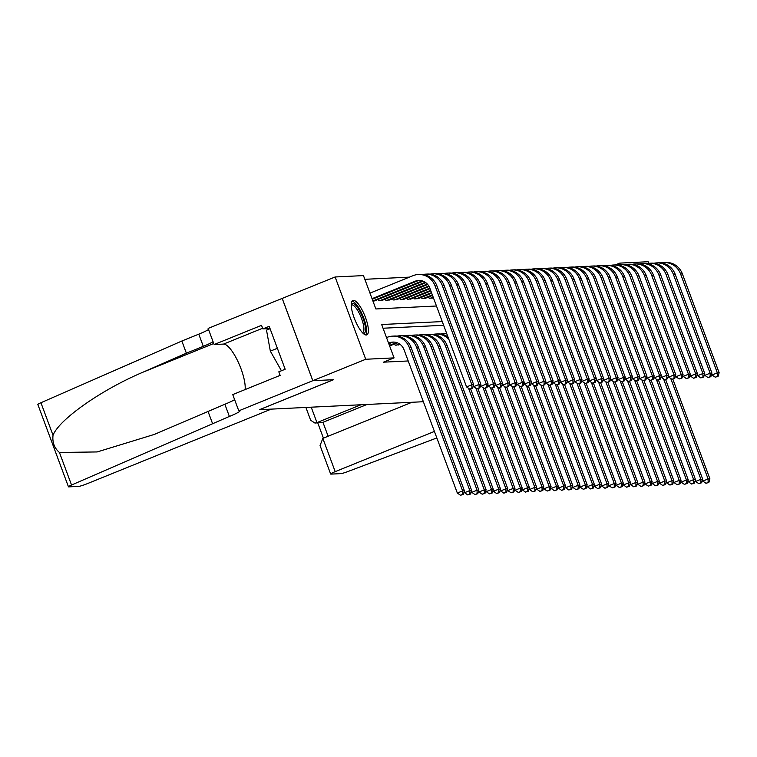 <?xml version="1.0" encoding="UTF-8"?>
<svg xmlns="http://www.w3.org/2000/svg" width="757" height="757" viewBox="0 0 757 757"><rect width="100%" height="100%" fill="white"/><g stroke="black" fill="none" stroke-linecap="round" stroke-linejoin="round"><path stroke-width="1.14" d="M366.265 335.01A18.594 5.346 -112.1 0 1 354.513 318.811A18.594 5.346 -112.1 0 1 352.828 300.434A18.594 5.346 -112.1 0 1 353.368 300.311A18.594 5.346 -112.1 0 1 365.12 316.521A18.594 5.346 -112.1 0 1 366.795 334.897A18.594 5.346 -112.1 0 1 366.265 335.01M423.362 401.721L259.528 409.698L333.591 379.692L312.83 380.695L282.229 298.409L335.124 276.977L363.464 275.595L375.869 308.96L436.467 306.008M409.442 277.128L364.846 279.305M615.346 264.912L619.784 263.114L648.124 261.733L648.711 263.304M394.709 343.896L395.182 345.183L399.374 344.586M389.448 345.466L392.154 344.937M372.908 300.983L375.604 300.453M378.159 299.422L378.642 300.709L382.824 300.103M385.379 299.072L385.862 300.359L390.044 299.753M392.599 298.712L393.082 299.999L397.264 299.403M399.828 298.362L400.302 299.649L404.493 299.053M407.048 298.012L407.521 299.299L411.713 298.693M414.268 297.662L414.741 298.949L418.933 298.343M421.488 297.312L421.961 298.599L426.153 297.993M428.708 296.962L429.181 298.249L433.506 298.031M442.258 321.574L381.66 324.526L394.066 357.881L383.487 362.168L408.212 360.966M443.63 325.283L383.042 328.226M312.83 380.695L365.726 359.263L335.124 276.977M394.066 357.881L365.726 359.263M620.371 264.666L619.784 263.114M388.805 343.716L391.114 342.779A11.923 11.355 87.2 0 1 393.763 342.079M388.596 343.158L389.306 342.874A11.923 11.355 87.2 0 1 392.864 342.088A11.923 11.355 87.2 0 1 404.02 349.706L457.332 493.044L462.622 490.896L409.31 347.558A17.875 17.032 -92.8 0 0 392.571 336.136A17.875 17.032 -92.8 0 0 387.243 337.31L386.524 337.603M462.65 494.406L460.53 495.267L463.369 494.368L462.65 494.406L462.622 490.896L464.42 490.81L411.117 347.472A17.875 17.032 -92.8 0 0 394.378 336.042L392.571 336.136M464.42 490.81L463.369 494.368M460.53 495.267L457.332 493.044M372.047 298.674L415.082 281.244A11.923 11.355 87.2 0 1 418.64 280.459A11.923 11.355 87.2 0 1 429.796 288.076L466.567 386.931L471.857 384.793L435.086 285.928A17.875 17.032 -92.8 0 0 418.347 274.507A17.875 17.032 -92.8 0 0 413.019 275.68L369.984 293.12M372.255 299.242L416.889 281.15A11.923 11.355 87.2 0 1 419.539 280.45M471.885 388.303L469.766 389.155L472.605 388.265L471.885 388.303L471.857 384.793L473.655 384.698L436.893 285.843A17.875 17.032 -92.8 0 0 420.154 274.413L418.347 274.507M473.655 384.698L472.605 388.265M469.766 389.155L466.567 386.931M351.257 304.219A16.086 4.627 -112.1 0 1 360.247 311.922A16.086 4.627 -112.1 0 1 365.394 331.235A16.086 4.627 -112.1 0 1 363.029 333.269M362.423 332.654A14.903 4.287 67.9 0 0 362.66 332.588A14.903 4.287 67.9 0 0 363.795 330.705A14.903 4.287 67.9 0 0 359.774 314.306A14.903 4.287 67.9 0 0 351.466 304.967A14.903 4.287 67.9 0 0 351.257 305.08M365.735 334.963A18.471 5.318 67.9 0 0 366.473 333.137A18.471 5.318 67.9 0 0 362.073 314.07A18.471 5.318 67.9 0 0 352.024 301.125M270.088 328.708L266.511 330.156L270.344 351.134L281.424 370.76M277.365 348.296L270.344 351.134M271.261 409.121L87.178 483.714A7.154 0.681 159.6 0 1 78.662 486.391L68.811 486.874A7.154 0.681 159.6 0 1 68.452 486.798A7.154 0.681 159.6 0 1 71.537 485.019L229.38 416.445A16.682 1.599 159.6 0 0 239.96 410.871A16.682 1.599 159.6 0 0 239.136 410.691L312.792 380.705L333.477 379.692L259.424 409.698L271.261 409.121M68.452 486.798L37.85 404.503A7.154 0.681 -20.4 0 1 40.925 402.733L181.85 341.019L186.373 353.188L143.168 372.113C101.646 389.609 59.084 419.435 53.028 435.275C52.233 442.381 54.362 448.125 59.434 452.478L97.18 451.938L154.419 434.395L224.848 404.266A16.682 1.599 159.6 0 0 234.613 399.611M207.92 411.127L212.452 423.305M181.85 341.019L198.779 334.159A16.682 1.599 159.6 0 0 208.535 329.503M213.067 341.672A16.682 1.599 159.6 0 1 203.302 346.337L186.373 353.188M312.792 380.705L282.191 298.409L208.137 328.424L214.127 344.549L261.525 325.34L262.849 328.898L270.022 328.547M238.739 410.71L232.74 394.586L280.137 375.377L278.813 371.819L285.162 369.246L269.199 326.324L262.849 328.898M214.127 344.549L223.552 344.085A26.817 7.712 -112.1 0 1 237.887 361.363A26.817 7.712 -112.1 0 1 245.117 389.571M360.994 404.758L316.956 422.605L322.955 422.311L328.131 436.24M434.414 431.433L335.2 471.639A7.154 0.681 159.6 0 0 330.658 474.024A7.154 0.681 159.6 0 0 331.017 474.109L340.868 473.627A7.154 0.681 159.6 0 0 347.804 471.564L436.846 437.953M411.969 402.27L322.832 438.388L335.2 471.639M366.994 404.465L322.955 422.311L314.94 423.068L316.956 422.605L311.222 407.181M330.658 474.024L320.06 445.523L322.832 438.388M305.894 407.436L310.654 420.239L314.94 423.068M391.028 345.391L397.359 342.826M389.429 345.4L396.507 342.533M464.173 491.672L464.552 492.693L469.842 490.545L416.53 347.208A17.875 17.032 -92.8 0 0 399.791 335.777A17.875 17.032 -92.8 0 0 397.094 336.136M469.87 494.056L467.75 494.917L470.589 494.018L469.87 494.056L469.842 490.545L471.649 490.46L418.337 347.122A17.875 17.032 -92.8 0 0 401.598 335.692L399.791 335.777M471.649 490.46L470.589 494.018M467.75 494.917L464.552 492.693M398.248 345.041L400.037 344.312M396.45 345.126L399.45 343.905M471.393 491.321L471.772 492.343L477.061 490.195L423.75 346.857A17.875 17.032 -92.8 0 0 407.011 335.427A17.875 17.032 -92.8 0 0 404.314 335.786M477.09 493.706L474.97 494.558L477.809 493.668L477.09 493.706L477.061 490.195L478.869 490.11L425.557 346.772A17.875 17.032 -92.8 0 0 408.818 335.342L407.011 335.427M478.869 490.11L477.809 493.668M474.97 494.558L471.772 492.343M478.613 490.971L478.992 491.984L484.281 489.845L430.97 346.507A17.875 17.032 -92.8 0 0 414.23 335.077A17.875 17.032 -92.8 0 0 411.534 335.436M484.31 493.356L482.19 494.207L485.029 493.318L484.31 493.356L484.281 489.845L486.089 489.76L432.777 346.422A17.875 17.032 -92.8 0 0 416.038 334.991L414.23 335.077M486.089 489.76L485.029 493.318M482.19 494.207L478.992 491.984M485.833 490.612L486.212 491.634L491.501 489.495L438.189 346.157A17.875 17.032 -92.8 0 0 421.45 334.726A17.875 17.032 -92.8 0 0 418.753 335.086M491.53 493.006L489.41 493.857L492.249 492.968L491.53 493.006L491.501 489.495L493.309 489.41L439.997 346.063A17.875 17.032 -92.8 0 0 423.258 334.641L421.45 334.726M493.309 489.41L492.249 492.968M489.41 493.857L486.212 491.634M372.879 300.917L422.283 280.904M374.488 300.908L423.135 281.197M473.409 385.559L473.787 386.581L479.077 384.442L442.306 285.578A17.875 17.032 -92.8 0 0 425.566 274.157A17.875 17.032 -92.8 0 0 422.87 274.517M479.105 387.944L476.986 388.805L479.824 387.915L479.105 387.944L479.077 384.442L480.875 384.348L444.113 285.493A17.875 17.032 -92.8 0 0 427.374 274.062L425.566 274.157M480.875 384.348L479.824 387.915M476.986 388.805L473.787 386.581M379.9 300.643L425.226 282.276M381.708 300.557L425.812 282.692M480.629 385.209L481.007 386.231L486.297 384.083L449.526 285.228A17.875 17.032 -92.8 0 0 432.786 273.797A17.875 17.032 -92.8 0 0 430.09 274.157M486.325 387.593L484.206 388.455L487.044 387.556L486.325 387.593L486.297 384.083L488.095 383.998L451.333 285.143A17.875 17.032 -92.8 0 0 434.594 273.712L432.786 273.797M488.095 383.998L487.044 387.556M484.206 388.455L481.007 386.231M387.13 300.292L427.289 284.017M388.928 300.207L427.714 284.49M487.849 384.859L488.227 385.881L493.517 383.733L456.745 284.878A17.875 17.032 -92.8 0 0 440.006 273.447A17.875 17.032 -92.8 0 0 437.309 273.807M493.545 387.243L491.425 388.104L494.264 387.206L493.545 387.243L493.517 383.733L495.324 383.648L458.553 284.793A17.875 17.032 -92.8 0 0 441.814 273.362L440.006 273.447M495.324 383.648L494.264 387.206M491.425 388.104L488.227 385.881M394.35 299.942L428.784 285.985M396.148 299.857L429.087 286.506M495.069 384.509L495.447 385.531L500.737 383.383L463.965 284.528A17.875 17.032 -92.8 0 0 447.226 273.097A17.875 17.032 -92.8 0 0 444.529 273.457M500.765 386.893L498.645 387.745L501.484 386.855L500.765 386.893L500.737 383.383L502.544 383.297L465.773 284.433A17.875 17.032 -92.8 0 0 449.033 273.012L447.226 273.097M502.544 383.297L501.484 386.855M498.645 387.745L495.447 385.531M493.053 490.262L493.432 491.284L498.721 489.145L445.409 345.798A17.875 17.032 -92.8 0 0 428.67 334.376A17.875 17.032 -92.8 0 0 425.973 334.736M498.749 492.646L496.639 493.507L499.469 492.618L498.749 492.646L498.721 489.145L500.528 489.05L447.217 345.712A17.875 17.032 -92.8 0 0 430.478 334.291L428.67 334.376M500.528 489.05L499.469 492.618M496.639 493.507L493.432 491.284M401.57 299.592L429.825 288.143M403.367 299.498L430.033 288.701M502.288 384.159L502.667 385.181L507.956 383.033L471.195 284.178A17.875 17.032 -92.8 0 0 454.455 272.747A17.875 17.032 -92.8 0 0 451.759 273.107M507.985 386.543L505.865 387.395L508.704 386.505L507.985 386.543L507.956 383.033L509.764 382.947L472.993 284.083A17.875 17.032 -92.8 0 0 456.253 272.662L454.455 272.747M509.764 382.947L508.704 386.505M505.865 387.395L502.667 385.181M500.273 489.911L500.651 490.933L505.941 488.785L468.583 388.332M505.969 492.296L503.859 493.157L506.688 492.258L505.969 492.296L505.941 488.785L507.748 488.7L470.684 389.041M447.964 336.931A17.875 17.032 -92.8 0 0 437.697 333.932L435.89 334.026A17.875 17.032 -92.8 0 0 433.203 334.386M448.873 339.363A17.875 17.032 -92.8 0 0 435.89 334.026M507.748 488.7L506.688 492.258M503.859 493.157L500.651 490.933M408.789 299.242L430.657 290.376M410.587 299.147L430.865 290.934M509.508 383.808L509.887 384.821L515.176 382.682L478.415 283.818A17.875 17.032 -92.8 0 0 461.675 272.397A17.875 17.032 -92.8 0 0 458.979 272.757M515.205 386.193L513.085 387.045L515.924 386.155L515.205 386.193L515.176 382.682L516.984 382.597L480.212 283.733A17.875 17.032 -92.8 0 0 463.473 272.312L461.675 272.397M516.984 382.597L515.924 386.155M513.085 387.045L509.887 384.821M507.493 489.561L507.871 490.583L513.161 488.435L475.803 387.981M513.189 491.946L511.079 492.807L513.918 491.908L513.189 491.946L513.161 488.435L514.968 488.35L477.904 388.691M446.725 333.6A17.875 17.032 -92.8 0 0 444.917 333.582L443.119 333.676A17.875 17.032 -92.8 0 0 440.423 334.036M446.848 333.922A17.875 17.032 -92.8 0 0 443.119 333.676M514.968 488.35L513.918 491.908M511.079 492.807L507.871 490.583M416.009 298.883L431.49 292.618M417.807 298.797L431.698 293.177M516.728 383.449L517.107 384.471L522.396 382.332L485.634 283.468A17.875 17.032 -92.8 0 0 468.895 272.047A17.875 17.032 -92.8 0 0 466.198 272.406M522.425 385.833L520.305 386.695L523.144 385.805L522.425 385.833L522.396 382.332L524.204 382.238L487.432 283.383A17.875 17.032 -92.8 0 0 470.693 271.952L468.895 272.047M524.204 382.238L523.144 385.805M520.305 386.695L517.107 384.471M514.713 489.211L515.091 490.233L520.381 488.085L483.023 387.631M520.409 491.596L518.299 492.457L521.138 491.558L520.409 491.596L520.381 488.085L522.188 488L485.123 388.341M522.188 488L521.138 491.558M518.299 492.457L515.091 490.233M423.229 298.532L432.323 294.852M425.037 298.447L432.531 295.41M523.948 383.099L524.327 384.121L529.616 381.982L492.854 283.118A17.875 17.032 -92.8 0 0 476.115 271.697A17.875 17.032 -92.8 0 0 473.418 272.047M529.645 385.483L527.534 386.344L530.364 385.455L529.645 385.483L529.616 381.982L531.423 381.888L494.652 283.033A17.875 17.032 -92.8 0 0 477.913 271.602L476.115 271.697M531.423 381.888L530.364 385.455M527.534 386.344L524.327 384.121M521.933 488.861L522.311 489.883L527.601 487.735L490.243 387.281M527.629 491.246L525.519 492.097L528.358 491.208L527.629 491.246L527.601 487.735L529.408 487.65L492.343 387.991M529.408 487.65L528.358 491.208M525.519 492.097L522.311 489.883M430.449 298.182L433.146 297.085M432.256 298.097L433.354 297.643M531.168 382.749L531.546 383.771L536.836 381.623L500.074 282.768A17.875 17.032 -92.8 0 0 483.335 271.337A17.875 17.032 -92.8 0 0 480.638 271.697M536.864 385.133L534.754 385.994L537.593 385.095L536.864 385.133L536.836 381.623L538.643 381.537L501.872 282.683A17.875 17.032 -92.8 0 0 485.133 271.252L483.335 271.337M538.643 381.537L537.593 385.095M534.754 385.994L531.546 383.771M529.152 488.511L529.531 489.524L534.821 487.385L497.463 386.931M534.849 490.896L532.739 491.747L535.577 490.858L534.849 490.896L534.821 487.385L536.628 487.3L499.563 387.631M536.628 487.3L535.577 490.858M532.739 491.747L529.531 489.524M538.388 382.399L538.766 383.421L544.056 381.273L507.294 282.418A17.875 17.032 -92.8 0 0 490.555 270.987A17.875 17.032 -92.8 0 0 487.858 271.347M544.084 384.783L541.974 385.644L544.813 384.745L544.084 384.783L544.056 381.273L545.863 381.187L509.101 282.333A17.875 17.032 -92.8 0 0 492.362 270.902L490.555 270.987M545.863 381.187L544.813 384.745M541.974 385.644L538.766 383.421M536.372 488.151L536.751 489.173L542.04 487.035L504.682 386.572M542.069 490.536L539.959 491.397L542.797 490.508L542.069 490.536L542.04 487.035L543.848 486.94L506.783 387.281M543.848 486.94L542.797 490.508M539.959 491.397L536.751 489.173M545.608 382.048L545.986 383.07L551.276 380.922L514.514 282.068A17.875 17.032 -92.8 0 0 497.775 270.637A17.875 17.032 -92.8 0 0 495.078 270.997M551.304 384.433L549.194 385.285L552.033 384.395L551.304 384.433L551.276 380.922L553.083 380.837L516.321 281.973A17.875 17.032 -92.8 0 0 499.582 270.552L497.775 270.637M553.083 380.837L552.033 384.395M549.194 385.285L545.986 383.07M543.592 487.801L543.971 488.823L549.26 486.685L511.902 386.221M549.289 490.186L547.179 491.047L550.017 490.158L549.289 490.186L549.26 486.685L551.068 486.59L514.003 386.931M551.068 486.59L550.017 490.158M547.179 491.047L543.971 488.823M552.828 381.698L553.206 382.711L558.496 380.572L521.734 281.718A17.875 17.032 -92.8 0 0 504.995 270.287A17.875 17.032 -92.8 0 0 502.298 270.646M558.524 384.083L556.414 384.935L559.253 384.045L558.524 384.083L558.496 380.572L560.303 380.487L523.541 281.623A17.875 17.032 -92.8 0 0 506.802 270.202L504.995 270.287M560.303 380.487L559.253 384.045M556.414 384.935L553.206 382.711M550.812 487.451L551.191 488.473L556.48 486.325L519.122 385.871M556.509 489.836L554.398 490.697L557.237 489.798L556.509 489.836L556.48 486.325L558.288 486.24L521.223 386.581M558.288 486.24L557.237 489.798M554.398 490.697L551.191 488.473M560.048 381.339L560.426 382.361L565.716 380.222L528.954 281.358A17.875 17.032 -92.8 0 0 512.215 269.937A17.875 17.032 -92.8 0 0 509.518 270.296M565.744 383.723L563.634 384.584L566.473 383.695L565.744 383.723L565.716 380.222L567.523 380.128L530.761 281.273A17.875 17.032 -92.8 0 0 514.022 269.842L512.215 269.937M567.523 380.128L566.473 383.695M563.634 384.584L560.426 382.361M558.032 487.101L558.411 488.123L563.7 485.975L526.342 385.521M563.738 489.486L561.618 490.347L564.457 489.448L563.738 489.486L563.7 485.975L565.507 485.89L528.443 386.231M565.507 485.89L564.457 489.448M561.618 490.347L558.411 488.123M567.267 380.989L567.646 382.011L572.935 379.872L536.174 281.008A17.875 17.032 -92.8 0 0 519.434 269.587A17.875 17.032 -92.8 0 0 516.738 269.946M572.964 383.373L570.854 384.234L573.692 383.345L572.964 383.373L572.935 379.872L574.743 379.777L537.981 280.923A17.875 17.032 -92.8 0 0 521.242 269.492L519.434 269.587M574.743 379.777L573.692 383.345M570.854 384.234L567.646 382.011M565.252 486.751L565.63 487.773L570.92 485.625L533.562 385.171M570.958 489.136L568.838 489.987L571.677 489.098L570.958 489.136L570.92 485.625L572.727 485.54L535.663 385.881M572.727 485.54L571.677 489.098M568.838 489.987L565.63 487.773M574.487 380.639L574.866 381.66L580.155 379.512L543.394 280.658A17.875 17.032 -92.8 0 0 526.654 269.227A17.875 17.032 -92.8 0 0 523.958 269.587M580.184 383.023L578.074 383.884L580.912 382.985L580.184 383.023L580.155 379.512L581.963 379.427L545.201 280.573A17.875 17.032 -92.8 0 0 528.462 269.142L526.654 269.227M581.963 379.427L580.912 382.985M578.074 383.884L574.866 381.66M572.472 486.401L572.85 487.413L578.14 485.275L540.782 384.821M578.178 488.785L576.058 489.637L578.897 488.748L578.178 488.785L578.14 485.275L579.947 485.19L542.883 385.531M579.947 485.19L578.897 488.748M576.058 489.637L572.85 487.413M581.707 380.288L582.086 381.31L587.375 379.162L550.613 280.308A17.875 17.032 -92.8 0 0 533.874 268.877A17.875 17.032 -92.8 0 0 531.177 269.237M587.413 382.673L585.293 383.534L588.132 382.635L587.413 382.673L587.375 379.162L589.183 379.077L552.421 280.222A17.875 17.032 -92.8 0 0 535.682 268.792L533.874 268.877M589.183 379.077L588.132 382.635M585.293 383.534L582.086 381.31M579.692 486.041L580.08 487.063L585.369 484.925L548.002 384.471M585.398 488.435L583.278 489.287L586.117 488.397L585.398 488.435L585.369 484.925L587.167 484.84L550.102 385.171M587.167 484.84L586.117 488.397M583.278 489.287L580.08 487.063M588.927 379.938L589.306 380.96L594.595 378.812L557.833 279.958A17.875 17.032 -92.8 0 0 541.094 268.527A17.875 17.032 -92.8 0 0 538.397 268.886M594.633 382.323L592.513 383.174L595.352 382.285L594.633 382.323L594.595 378.812L596.402 378.727L559.641 279.863A17.875 17.032 -92.8 0 0 542.901 268.442L541.094 268.527M596.402 378.727L595.352 382.285M592.513 383.174L589.306 380.96M586.912 485.691L587.3 486.713L592.589 484.575L555.222 384.111M592.617 488.076L590.498 488.937L593.337 488.047L592.617 488.076L592.589 484.575L594.387 484.48L557.322 384.821M594.387 484.48L593.337 488.047M590.498 488.937L587.3 486.713M596.147 379.588L596.525 380.61L601.815 378.462L565.053 279.607A17.875 17.032 -92.8 0 0 548.314 268.177A17.875 17.032 -92.8 0 0 545.617 268.536M601.853 381.973L599.733 382.824L602.572 381.935L601.853 381.973L601.815 378.462L603.622 378.377L566.861 279.513A17.875 17.032 -92.8 0 0 550.121 268.092L548.314 268.177M603.622 378.377L602.572 381.935M599.733 382.824L596.525 380.61M594.131 485.341L594.519 486.363L599.809 484.215L562.442 383.761M599.837 487.726L597.718 488.587L600.556 487.688L599.837 487.726L599.809 484.215L601.607 484.13L564.552 384.471M601.607 484.13L600.556 487.688M597.718 488.587L594.519 486.363M603.367 379.238L603.745 380.251L609.044 378.112L572.273 279.248A17.875 17.032 -92.8 0 0 555.534 267.827A17.875 17.032 -92.8 0 0 552.837 268.186M609.073 381.623L606.953 382.474L609.792 381.585L609.073 381.623L609.044 378.112L610.842 378.027L574.08 279.163A17.875 17.032 -92.8 0 0 557.341 267.741L555.534 267.827M610.842 378.027L609.792 381.585M606.953 382.474L603.745 380.251M601.361 484.991L601.739 486.013L607.029 483.865L569.671 383.411M607.057 487.376L604.938 488.237L607.776 487.338L607.057 487.376L607.029 483.865L608.827 483.78L571.772 384.121M608.827 483.78L607.776 487.338M604.938 488.237L601.739 486.013M610.587 378.878L610.975 379.9L616.264 377.762L579.493 278.898A17.875 17.032 -92.8 0 0 562.754 267.476A17.875 17.032 -92.8 0 0 560.057 267.836M616.293 381.263L614.173 382.124L617.012 381.235L616.293 381.263L616.264 377.762L618.062 377.667L581.3 278.813A17.875 17.032 -92.8 0 0 564.561 267.382L562.754 267.476M618.062 377.667L617.012 381.235M614.173 382.124L610.975 379.9M608.581 484.641L608.959 485.663L614.249 483.515L576.891 383.061M614.277 487.025L612.158 487.877L614.996 486.988L614.277 487.025L614.249 483.515L616.047 483.43L578.991 383.771M616.047 483.43L614.996 486.988M612.158 487.877L608.959 485.663M617.807 378.528L618.195 379.55L623.484 377.412L586.713 278.548A17.875 17.032 -92.8 0 0 569.974 267.126A17.875 17.032 -92.8 0 0 567.277 267.476M623.513 380.913L621.393 381.774L624.232 380.885L623.513 380.913L623.484 377.412L625.282 377.317L588.52 278.462A17.875 17.032 -92.8 0 0 571.781 267.032L569.974 267.126M625.282 377.317L624.232 380.885M621.393 381.774L618.195 379.55M615.801 484.291L616.179 485.313L621.469 483.165L584.111 382.711M621.497 486.675L619.377 487.527L622.216 486.637L621.497 486.675L621.469 483.165L623.276 483.08L586.211 383.421M623.276 483.08L622.216 486.637M619.377 487.527L616.179 485.313M625.036 378.178L625.414 379.2L630.704 377.052L593.933 278.197A17.875 17.032 -92.8 0 0 577.194 266.767A17.875 17.032 -92.8 0 0 574.497 267.126M630.732 380.563L628.613 381.424L631.452 380.525L630.732 380.563L630.704 377.052L632.502 376.967L595.74 278.112A17.875 17.032 -92.8 0 0 579.001 266.682L577.194 266.767M632.502 376.967L631.452 380.525M628.613 381.424L625.414 379.2M623.02 483.941L623.399 484.953L628.688 482.815L591.331 382.361M628.717 486.325L626.597 487.177L629.436 486.287L628.717 486.325L628.688 482.815L630.496 482.729L593.431 383.061M630.496 482.729L629.436 486.287M626.597 487.177L623.399 484.953M632.256 377.828L632.634 378.85L637.924 376.702L601.153 277.847A17.875 17.032 -92.8 0 0 584.413 266.417A17.875 17.032 -92.8 0 0 581.717 266.776M637.952 380.213L635.833 381.074L638.671 380.175L637.952 380.213L637.924 376.702L639.722 376.617L602.96 277.762A17.875 17.032 -92.8 0 0 586.221 266.332L584.413 266.417M639.722 376.617L638.671 380.175M635.833 381.074L632.634 378.85M630.24 483.581L630.619 484.603L635.908 482.464L598.55 382.001M635.937 485.966L633.817 486.827L636.656 485.937L635.937 485.966L635.908 482.464L637.716 482.37L600.651 382.711M637.716 482.37L636.656 485.937M633.817 486.827L630.619 484.603M639.476 377.478L639.854 378.5L645.144 376.352L608.373 277.497A17.875 17.032 -92.8 0 0 591.633 266.067A17.875 17.032 -92.8 0 0 588.937 266.426M645.172 379.863L643.053 380.714L645.891 379.825L645.172 379.863L645.144 376.352L646.951 376.267L610.18 277.403A17.875 17.032 -92.8 0 0 593.441 265.981L591.633 266.067M646.951 376.267L645.891 379.825M643.053 380.714L639.854 378.5M637.46 483.231L637.839 484.253L643.128 482.114L605.77 381.651M643.157 485.616L641.037 486.477L643.876 485.587L643.157 485.616L643.128 482.114L644.936 482.02L607.871 382.361M644.936 482.02L643.876 485.587M641.037 486.477L637.839 484.253M646.696 377.128L647.074 378.14L652.364 376.002L615.592 277.147A17.875 17.032 -92.8 0 0 598.853 265.716A17.875 17.032 -92.8 0 0 596.156 266.076M652.392 379.512L650.272 380.364L653.111 379.475L652.392 379.512L652.364 376.002L654.171 375.917L617.4 277.053A17.875 17.032 -92.8 0 0 600.661 265.631L598.853 265.716M654.171 375.917L653.111 379.475M650.272 380.364L647.074 378.14M644.68 482.881L645.059 483.903L650.348 481.755L612.99 381.301M650.377 485.265L648.266 486.126L651.096 485.228L650.377 485.265L650.348 481.755L652.156 481.67L615.091 382.011M652.156 481.67L651.096 485.228M648.266 486.126L645.059 483.903M653.916 376.768L654.294 377.79L659.584 375.652L622.822 276.788A17.875 17.032 -92.8 0 0 606.083 265.366A17.875 17.032 -92.8 0 0 603.386 265.726M659.612 379.153L657.492 380.014L660.331 379.125L659.612 379.153L659.584 375.652L661.391 375.557L624.62 276.702A17.875 17.032 -92.8 0 0 607.88 265.272L606.083 265.366M661.391 375.557L660.331 379.125M657.492 380.014L654.294 377.79M651.9 482.531L652.279 483.553L657.568 481.405L620.21 380.951M657.596 484.915L655.486 485.776L658.316 484.877L657.596 484.915L657.568 481.405L659.375 481.32L622.311 381.66M659.375 481.32L658.316 484.877M655.486 485.776L652.279 483.553M661.135 376.418L661.514 377.44L666.803 375.302L630.042 276.437A17.875 17.032 -92.8 0 0 613.302 265.016A17.875 17.032 -92.8 0 0 610.606 265.376M666.832 378.803L664.712 379.664L667.551 378.774L666.832 378.803L666.803 375.302L668.611 375.207L631.84 276.352A17.875 17.032 -92.8 0 0 615.1 264.922L613.302 265.016M668.611 375.207L667.551 378.774M664.712 379.664L661.514 377.44M659.12 482.181L659.498 483.203L664.788 481.055L627.43 380.601M664.816 484.565L662.706 485.417L665.545 484.527L664.816 484.565L664.788 481.055L666.595 480.969L629.531 381.31M666.595 480.969L665.545 484.527M662.706 485.417L659.498 483.203M668.355 376.068L668.734 377.09L674.023 374.942L637.262 276.087A17.875 17.032 -92.8 0 0 620.522 264.657A17.875 17.032 -92.8 0 0 617.826 265.016M674.052 378.453L671.932 379.314L674.771 378.415L674.052 378.453L674.023 374.942L675.831 374.857L639.059 276.002A17.875 17.032 -92.8 0 0 622.32 264.572L620.522 264.657M675.831 374.857L674.771 378.415M671.932 379.314L668.734 377.09M666.34 481.831L666.718 482.843L672.008 480.704L634.65 380.251M672.036 484.215L669.926 485.067L672.765 484.177L672.036 484.215L672.008 480.704L673.815 480.619L636.751 380.96M673.815 480.619L672.765 484.177M669.926 485.067L666.718 482.843M675.575 375.718L675.954 376.74L681.243 374.592L644.481 275.737A17.875 17.032 -92.8 0 0 627.742 264.307A17.875 17.032 -92.8 0 0 625.045 264.666M681.272 378.103L679.161 378.964L681.991 378.065L681.272 378.103L681.243 374.592L683.051 374.507L646.279 275.652A17.875 17.032 -92.8 0 0 629.54 264.221L627.742 264.307M683.051 374.507L681.991 378.065M679.161 378.964L675.954 376.74M673.56 481.471L673.938 482.493L679.228 480.354L641.87 379.9M679.256 483.865L677.146 484.717L679.985 483.827L679.256 483.865L679.228 480.354L681.035 480.269L643.97 380.601M681.035 480.269L679.985 483.827M677.146 484.717L673.938 482.493M682.795 375.368L683.174 376.39L688.463 374.242L651.701 275.387A17.875 17.032 -92.8 0 0 634.962 263.956A17.875 17.032 -92.8 0 0 632.265 264.316M688.492 377.752L686.381 378.604L689.22 377.715L688.492 377.752L688.463 374.242L690.27 374.157L653.499 275.293A17.875 17.032 -92.8 0 0 636.76 263.871L634.962 263.956M690.27 374.157L689.22 377.715M686.381 378.604L683.174 376.39M680.78 481.121L681.158 482.143L686.448 480.004L649.09 379.541M686.476 483.505L684.366 484.366L687.205 483.477L686.476 483.505L686.448 480.004L688.255 479.91L651.19 380.251M688.255 479.91L687.205 483.477M684.366 484.366L681.158 482.143M690.015 375.018L690.393 376.04L695.683 373.892L658.921 275.037A17.875 17.032 -92.8 0 0 642.182 263.606A17.875 17.032 -92.8 0 0 639.485 263.966M695.711 377.402L693.601 378.254L696.44 377.365L695.711 377.402L695.683 373.892L697.49 373.807L660.729 274.942A17.875 17.032 -92.8 0 0 643.989 263.521L642.182 263.606M697.49 373.807L696.44 377.365M693.601 378.254L690.393 376.04M687.999 480.771L688.378 481.793L693.667 479.645L656.31 379.191M693.696 483.155L691.586 484.016L694.424 483.117L693.696 483.155L693.667 479.645L695.475 479.56L658.41 379.9M695.475 479.56L694.424 483.117M691.586 484.016L688.378 481.793M697.235 374.668L697.613 375.68L702.903 373.542L666.141 274.677A17.875 17.032 -92.8 0 0 649.402 263.256A17.875 17.032 -92.8 0 0 646.705 263.616M702.931 377.052L700.821 377.904L703.66 377.014L702.931 377.052L702.903 373.542L704.71 373.456L667.948 274.592A17.875 17.032 -92.8 0 0 651.209 263.171L649.402 263.256M704.71 373.456L703.66 377.014M700.821 377.904L697.613 375.68M695.219 480.421L695.598 481.443L700.887 479.295L663.529 378.841M700.916 482.805L698.806 483.666L701.644 482.767L700.916 482.805L700.887 479.295L702.695 479.209L665.63 379.55M702.695 479.209L701.644 482.767M698.806 483.666L695.598 481.443M704.455 374.308L704.833 375.33L710.123 373.192L673.361 274.327A17.875 17.032 -92.8 0 0 656.622 262.906A17.875 17.032 -92.8 0 0 653.925 263.266M710.151 376.693L708.041 377.554L710.88 376.664L710.151 376.693L710.123 373.192L711.93 373.097L675.168 274.242A17.875 17.032 -92.8 0 0 658.429 262.811L656.622 262.906M711.93 373.097L710.88 376.664M708.041 377.554L704.833 375.33M702.439 480.07L702.818 481.092L708.107 478.944L670.749 378.491M708.136 482.455L706.026 483.307L708.864 482.417L708.136 482.455L708.107 478.944L709.915 478.859L672.85 379.2M709.915 478.859L708.864 482.417M706.026 483.307L702.818 481.092M711.675 373.958L712.053 374.98L717.343 372.841L680.581 273.977A17.875 17.032 -92.8 0 0 663.842 262.556A17.875 17.032 -92.8 0 0 661.145 262.906M717.371 376.343L715.261 377.204L718.1 376.314L717.371 376.343L717.343 372.841L719.15 372.747L682.388 273.892A17.875 17.032 -92.8 0 0 665.649 262.461L663.842 262.556M719.15 372.747L718.1 376.314M715.261 377.204L712.053 374.98M389.306 342.874L391.114 342.779M409.31 347.558L411.117 347.472M415.082 281.244L416.889 281.15M435.086 285.928L436.893 285.843M224.848 404.266L229.38 416.445M203.302 346.337L198.779 334.159M40.925 402.733L53.028 435.275M59.434 452.478L71.537 485.019M143.168 372.113L213.748 343.517M262.613 328.254L223.552 344.085M416.53 347.208L418.337 347.122M423.75 346.857L425.557 346.772M430.97 346.507L432.777 346.422M438.189 346.157L439.997 346.063M442.306 285.578L444.113 285.493M449.526 285.228L451.333 285.143M456.745 284.878L458.553 284.793M463.965 284.528L465.773 284.433M445.409 345.798L447.217 345.712M471.195 284.178L472.993 284.083M478.415 283.818L480.212 283.733M485.634 283.468L487.432 283.383M492.854 283.118L494.652 283.033M500.074 282.768L501.872 282.683M507.294 282.418L509.101 282.333M514.514 282.068L516.321 281.973M521.734 281.718L523.541 281.623M528.954 281.358L530.761 281.273M536.174 281.008L537.981 280.923M543.394 280.658L545.201 280.573M550.613 280.308L552.421 280.222M557.833 279.958L559.641 279.863M565.053 279.607L566.861 279.513M572.273 279.248L574.08 279.163M579.493 278.898L581.3 278.813M586.713 278.548L588.52 278.462M593.933 278.197L595.74 278.112M601.153 277.847L602.96 277.762M608.373 277.497L610.18 277.403M615.592 277.147L617.4 277.053M622.822 276.788L624.62 276.702M630.042 276.437L631.84 276.352M637.262 276.087L639.059 276.002M644.481 275.737L646.279 275.652M651.701 275.387L653.499 275.293M658.921 275.037L660.729 274.942M666.141 274.677L667.948 274.592M673.361 274.327L675.168 274.242M680.581 273.977L682.388 273.892M317.76 422.926L323.419 438.152"/></g></svg>
